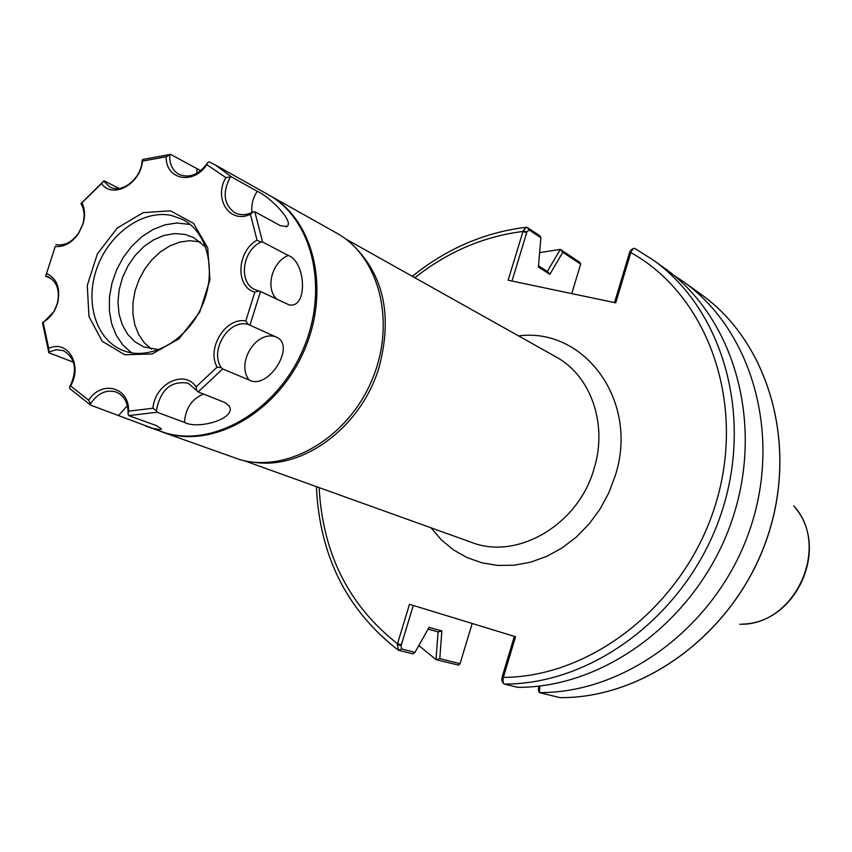 <?xml version="1.0" encoding="UTF-8"?>
<svg xmlns="http://www.w3.org/2000/svg" width="852" height="852" viewBox="0 0 852 852"><rect width="100%" height="100%" fill="white"/><g stroke="black" fill="none" stroke-linecap="round" stroke-linejoin="round"><path stroke-width="1.28" d="M244.183 460.687L471.433 542.33C517.302 560.531 578.583 524.726 594.1 468.579C607.966 424.126 590.777 375.572 556.015 356.913L345.411 238.794M518.559 335.901C584.781 327.168 639.351 401.494 615.314 475.501L608.775 492.925L599.914 509.283L588.956 524.161L576.186 537.186L561.937 548.028L546.59 556.431L530.519 562.203L514.161 565.217L497.887 565.44L482.125 562.895L467.226 557.677L453.541 549.934L441.389 539.891L431.016 527.803M253.864 462.221C303.237 470.208 361.759 426.682 379.193 366.85C392.591 315.804 383.826 275.228 352.92 245.099M504.16 684.039C593.152 684.603 686.648 614.196 720.377 515.961C754.499 417.831 723.401 309.532 652.717 259.711L664.262 267.975C734.36 317.391 765.256 424.477 731.612 521.381C698.352 618.392 605.889 687.894 517.697 687.308L504.16 684.039L503.149 683.102L503.106 678.203L515.524 636.732L409.493 604.292L397.277 644.527L398.693 650.321L412.954 653.889L414.977 652.366L401.611 649L401.079 645.635L397.277 644.527M631.002 249.998L629.671 252.139L631.055 251.819L615.719 302.833L508.122 280.233L523.235 230.7L526.909 232L529.071 229.944L540.86 237.761L538.411 267.027L549.87 274.291L562.767 252.277L580.649 264.131L579.754 262.299L560.339 249.402L562.767 252.277M560.03 697.639C645.784 698.427 735.063 631.843 766.938 538.656C799.187 445.564 768.962 342.248 700.685 294.068C768.898 342.195 799.133 445.489 766.875 538.613C734.999 631.822 645.699 698.416 560.009 697.628L539.348 692.601L539.966 685.988M472.189 623.472L460.048 663.708L458.632 665.146L436.117 659.672L418.811 645.582M580.649 264.131L571.756 293.599M514.352 636.369L501.935 677.734L501.913 680.78M538.709 686.126L538.368 689.992L539.348 692.601M526.909 232L511.988 281.043M560.339 249.402L547.303 271.426M538.517 265.845L547.421 271.5L549.87 274.291M529.071 229.944L527.345 227.495L539.912 235.844L540.86 237.761M527.345 227.495L526.28 227.271L523.235 230.7M428.098 629.149L438.216 631.918L441.847 630.938L429.078 627.413L414.977 652.366M539.625 252.629L560.222 249.391M438.077 631.875L436.011 659.618M631.055 251.819L633.057 248.624L634.676 248.347L652.717 259.711L634.687 248.347M629.671 252.139L614.526 302.588M673.389 274.972L682.889 281.32C752.028 330.075 782.594 435.212 749.664 530.178C717.128 625.24 626.295 693.262 539.38 692.591M503.106 678.203L501.935 677.734M460.048 663.708L439.802 658.607L436.117 659.672M439.802 658.607L441.847 630.938M401.079 645.635L413.295 605.452M268.742 194.98L336.593 233.065C379.704 256.633 396.51 323.196 371.674 380.706C347.318 438.418 287.092 473.361 239.7 459.569L160.836 431.506M269.413 195.342C313.781 219.571 330.683 289.243 304.494 349.842C278.785 410.632 216.142 447.747 167.343 433.604L161.55 431.762M170.432 210.849L193.5 223.32L207.696 247.857L209.975 279.68L199.688 312.258L178.941 338.851L152.093 353.985L124.69 354.752L102.219 341.279L88.959 316.529L87.277 285.431L97.352 253.96L117.246 228.038L143.243 212.627L170.432 210.849M171.518 215.481C143.168 209.347 109.439 233.31 97.139 267.56C84.497 301.704 95.754 339.618 122.581 350.3C149.228 361.418 185.96 341.78 201.53 307.189C217.441 272.757 208.207 232.149 182.339 219.315L171.518 215.481M200.316 241.83L189.432 240.679L179.484 242.192L169.665 245.994L160.368 251.915L151.944 259.7L144.744 269.04L139.046 279.562L135.074 290.83L132.997 302.407L132.901 313.824L134.786 324.623L138.61 334.367L144.201 342.642L151.368 349.118M205.769 247.218L193.606 237.495L184.863 234.406L174.564 233.586L163.957 235.45L153.541 239.881L143.775 246.675L135.106 255.504L127.906 265.962L122.507 277.582L119.142 289.84L117.97 302.194L119.046 314.079L122.337 324.974L127.715 334.346L134.946 341.78L143.7 346.892L159.015 349.703M190.188 224.459L176.641 223.011L164.766 224.896L153.051 229.507L141.954 236.664L131.932 246.036L123.359 257.261L116.596 269.871L111.9 283.375L109.461 297.22L109.376 310.863L111.676 323.76L116.277 335.358L123.007 345.209L131.613 352.856M196.855 390.685L188.207 383.208C171.028 380.461 160.41 389.63 156.353 410.739L152.945 408.225C154.734 383.933 184.224 369.065 196.077 386.84L196.855 390.685L198.143 391.931L225.003 402.559L229.412 406.34C236.419 418.726 198.196 429.834 184.479 422.411L157.066 412.24L128.737 415.616L156.48 425.649L161.507 428.897C160.975 429.834 157.812 429.578 152.029 428.109L90.674 405.158L69.715 388.512L69.598 387.202C77.66 370.354 75.604 358.17 63.421 350.673L56.36 349.714L49.011 351.951L48.692 348.383C67.564 339.107 82.953 364.922 70.641 385.945L69.598 387.202M248.283 324.42C228.975 318.488 209.081 350.587 221.371 367.734L217.143 367.105C206.184 348.479 225.727 316.933 245.791 320.97L248.283 324.42L276.027 336.987C296.794 344.911 268.263 390.631 249.21 380.045L222.713 368.937L198.143 391.931M260.829 242.117C242.287 250.605 238.24 282.555 254.94 289.605L258.784 290.937L254.823 292.193C235.141 286.932 236.781 251.351 257.027 240.189L260.829 242.117L262.576 241.989L288.21 255.43C305.921 261.585 308.2 308.648 289.147 304.909L260.51 291.48L249.998 325.027M230.051 177.514C222.265 192.861 223.842 204.586 234.79 212.691C240.434 215.524 246.537 215.29 253.108 211.956L250.403 214.267C229.891 224.31 213.256 198.91 225.876 177.557L231.446 176.865L257.24 191.295C269.924 196.78 294.696 221.871 286.868 226.483L280.457 225.695L254.833 211.765L262.576 241.989M169.74 155.128C169.473 164.116 172.509 170.517 178.856 174.319C189.549 178.622 199.208 174.692 207.835 162.519L206.791 164.66C193.361 185.416 165.448 179.665 166.215 156.757L170.56 154.361L200.752 170.709M103.763 181.231L109.908 186.961C122.294 194.128 141.847 177.993 142.146 160.187L142.486 161.103C140.676 184.17 112.262 199.538 101.58 183.521L104.019 180.752L119.078 188.441M55.923 244.609C64.475 246.047 72.047 242.202 78.629 233.086L82.761 224.289C84.987 216.323 84.391 209.432 80.961 203.617L81.962 202.776C84.944 208.942 85.317 215.982 83.059 223.906L78.533 233.554C71.898 242.873 64.134 247.186 55.252 246.494L45.667 276.218L51.312 278.657M42.77 322.471L47.446 319.298L51.578 314.963L54.304 310.831L57.169 303.983C60.194 290.873 57.233 281.842 48.276 276.879L45.795 276.069L46.541 273.556C57.191 278.54 60.822 288.594 57.446 303.706L54.294 311.214L42.6 323.249L48.852 352.771L73.453 362.196M156.353 410.739L157.066 412.24M221.371 367.734L222.713 368.937M258.784 290.937L260.51 291.48M253.108 211.956L254.833 211.765M207.835 162.519L209.177 161.848L215.13 164.873L231.446 176.865M142.146 160.187L142.912 159.43L170.56 154.361M80.961 203.617L104.019 180.752M49.011 351.951L48.852 352.771M128.077 414.115C128.279 403.007 124.307 395.637 116.16 392.005C106.319 389.257 97.767 393.187 90.525 403.805L88.629 400.206C101.739 379.779 129.376 387.01 128.641 411.154L128.077 414.115L128.737 415.616M90.525 403.805L90.674 405.158M43.324 323.036L48.692 348.383M215.13 164.873L268.092 194.607C312.482 218.836 329.383 288.572 303.163 349.224C277.433 410.089 214.736 447.247 165.916 433.093L145.447 425.989M128.641 411.154L152.945 408.225M196.077 386.84L217.143 367.105M245.791 320.97L254.823 292.193M257.027 240.189L250.403 214.267M225.876 177.557L206.791 164.66M166.215 156.757L142.486 161.103M101.58 183.521L81.962 202.776M55.252 246.494L46.541 273.556M70.641 385.945L88.629 400.206M629.426 252.927L630.799 252.586C706.734 294.483 746.235 400.738 716.468 501.349C687.213 602.055 593.503 677.148 503.33 677.383L502.179 676.925M401.313 644.857L397.49 643.729C348.862 605.655 322.738 553.619 319.117 487.61M414.86 277.741C447.62 251.83 483.659 236.398 522.979 231.446L526.674 232.766M401.611 649L398.693 650.321M793.744 505.864C831.35 546.462 795.054 626.028 739.749 624.228M203.479 394.039C191.806 398.981 185.47 408.438 184.479 422.411M276.027 336.987C256.399 329.618 235.546 363.176 249.21 380.045M288.21 255.43C271.596 262.118 264.908 289.211 277.337 299.68M257.24 191.295C252.81 198.079 251.063 205.151 251.979 212.521M196.972 168.93L196.908 173.329M127.342 405.627L118.801 415.265M526.28 227.271C484.628 232.287 446.65 248.646 412.336 276.325M316.401 486.63C319.521 555.749 346.764 610.224 398.14 650.044M633.057 248.624L630.842 250.105M682.889 281.32L700.685 294.068M503.149 683.102L501.86 680.673M795.374 507.898C829.869 548.901 796.056 623.195 742.465 624.122M229.38 406.276L229.06 405.701M286.24 226.845L286.868 226.483M46.445 273.886L46.029 274.589"/></g></svg>
